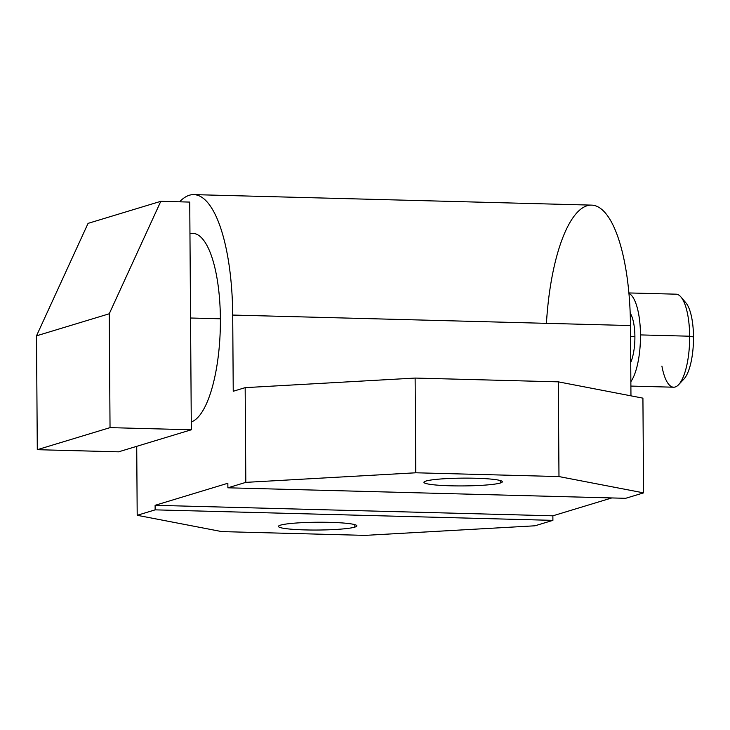 <?xml version="1.0" encoding="UTF-8"?>
<svg xmlns="http://www.w3.org/2000/svg" width="730" height="730" viewBox="0 0 730 730"><rect width="100%" height="100%" fill="white"/><g stroke="black" fill="none" stroke-linecap="round" stroke-linejoin="round"><path stroke-width="1.09" d="M628.895 292.94L676.089 294.181A46.528 14.746 91.5 0 1 689.658 336.211L640.475 334.915A46.528 14.746 -88.5 0 0 628.941 293.387A46.528 14.746 91.5 0 1 640.475 334.915A46.528 14.746 91.5 0 1 630.857 381.653A46.528 14.746 -88.5 0 0 640.475 334.915L689.658 336.211A46.528 14.746 91.5 0 1 673.635 387.21L630.884 386.079M634.899 336.603A28.99 9.189 -88.5 0 0 630.191 313.124A28.99 9.189 91.5 0 1 634.899 336.603L630.538 336.493L634.899 336.603A28.99 9.189 91.5 0 1 630.72 362.418A28.99 9.189 -88.5 0 0 634.899 336.603M685.935 302.877A40.424 12.811 91.5 0 1 693.5 336.95L689.658 336.211A46.528 14.746 -88.5 0 0 680.944 296.991L685.935 302.877M683.417 300.842A40.424 12.811 91.5 0 1 693.5 336.95A40.424 12.811 91.5 0 1 681.3 380.951M693.5 336.95A40.424 12.811 91.5 0 1 683.928 379.052L678.635 384.664A46.528 14.746 -88.5 0 0 689.658 336.211L693.5 336.95M661.909 366.113A46.528 14.746 -88.5 0 0 678.635 384.664M611.795 497.942L552.875 515.809L552.902 520.362L534.962 525.801L365 535.382L221.811 531.604L137.194 515.298L155.143 509.859L155.107 505.306L552.875 515.809L611.795 497.942M546.432 323.335A133.334 42.258 91.5 0 1 591.601 205.121A133.334 42.258 91.5 0 1 630.464 325.553L630.957 395.833L630.464 325.553L232.706 315.059A133.334 42.258 -88.5 0 0 179.607 201.808A133.334 42.258 -88.5 0 1 193.833 194.618A133.334 42.258 -88.5 0 1 232.706 315.059L233.235 391.262L232.706 315.059L630.464 325.553A133.334 42.258 91.5 0 0 591.601 205.121L193.833 194.618M642.92 398.142L643.586 492.869L625.646 498.307L227.879 487.804L245.827 482.366L245.161 387.648L233.235 391.262L245.161 387.648L415.124 378.067L558.313 381.845L642.92 398.142L558.313 381.845L558.979 476.571L643.586 492.869L625.646 498.307L227.879 487.804L245.827 482.366L415.781 472.784L558.979 476.571L643.586 492.869L642.92 398.142M227.851 483.251L155.107 505.306L227.851 483.251L227.879 487.804L227.851 483.251M136.72 446.331L137.194 515.298L155.143 509.859L155.107 505.306L552.875 515.809L552.902 520.362L155.143 509.859L552.902 520.362L534.962 525.801L365 535.382L221.811 531.604L137.194 515.298L136.72 446.331M189.955 233.709A94.59 29.976 91.5 0 1 220.387 318.791A94.59 29.976 91.5 0 1 191.269 421.931A94.59 29.976 91.5 0 0 220.387 318.791L190.539 318.006L220.387 318.791A94.59 29.976 91.5 0 0 192.811 233.354L189.955 233.281M189.736 202.082L191.324 429.778L118.579 451.834L191.324 429.778L189.736 202.082L160.801 201.316L189.736 202.082M88.065 223.371L36.5 335.837L37.294 449.689L118.579 451.834L37.294 449.689L110.038 427.634L191.324 429.778L110.038 427.634L37.294 449.689L36.5 335.837L109.245 313.781L110.038 427.634L109.245 313.781L36.5 335.837L88.065 223.371L160.801 201.316L109.245 313.781L160.801 201.316L88.065 223.371M354.826 527.115A39.21 3.896 179.6 0 0 330.115 522.361A39.21 3.896 179.6 0 0 280.475 525.153A39.21 3.896 179.6 0 0 305.186 529.916A39.21 3.896 179.6 0 0 354.826 527.115A39.21 3.896 179.6 0 0 356.861 525.865A39.21 3.896 179.6 0 0 323.956 522.251A39.21 3.896 179.6 0 0 280.475 525.153A39.21 3.896 179.6 0 0 278.449 526.412A39.21 3.896 179.6 0 0 311.354 530.026A39.21 3.896 179.6 0 0 354.826 527.115L354.807 524.642L354.826 527.115M500.305 483.014A39.21 3.896 179.6 0 0 475.595 478.25A39.21 3.896 179.6 0 0 425.964 481.052A39.21 3.896 179.6 0 0 450.666 485.806A39.21 3.896 179.6 0 0 500.305 483.014A39.21 3.896 179.6 0 0 502.34 481.754A39.21 3.896 179.6 0 0 469.436 478.141A39.21 3.896 179.6 0 0 425.964 481.052A39.21 3.896 179.6 0 0 423.929 482.302A39.21 3.896 179.6 0 0 456.834 485.915A39.21 3.896 179.6 0 0 500.305 483.014L500.287 480.532L500.305 483.014M415.781 472.784L558.979 476.571L558.313 381.845L415.124 378.067L415.781 472.784L415.124 378.067L245.161 387.648L245.827 482.366L415.781 472.784"/></g></svg>
